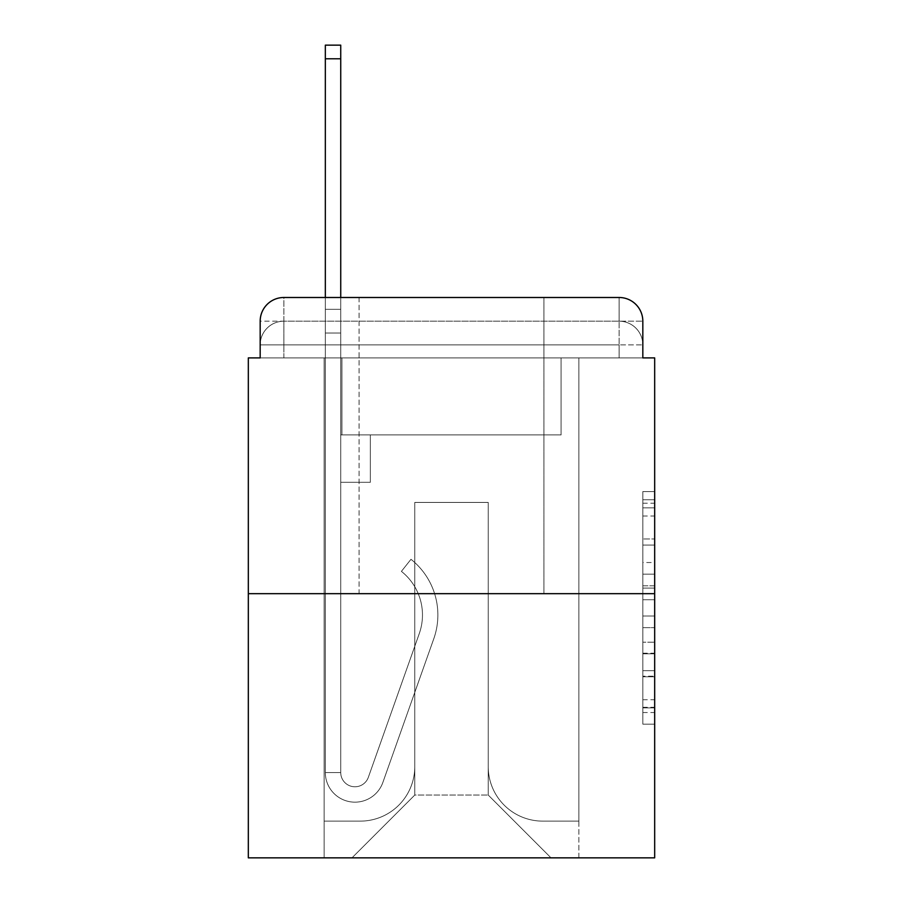 <?xml version="1.0" encoding="UTF-8"?>
<svg xmlns="http://www.w3.org/2000/svg" width="903" height="903" viewBox="0 0 903 903"><rect width="100%" height="100%" fill="white"/><g stroke="black" fill="none" stroke-linecap="round" stroke-linejoin="round"><path stroke-width="0.68" stroke-dasharray="4.51 3.39" d="M642.823 562.524L642.823 599.739L654.675 599.739L654.675 712.535L654.675 503.219L654.675 599.739L642.823 599.739L642.823 499.731L642.823 724.161L642.823 491.593L642.823 707.884L654.675 707.884L642.823 707.884L654.675 707.884L642.823 707.884L642.823 670.669L642.823 724.161L654.675 724.161L654.675 491.593L654.675 707.309L654.675 616.015L642.823 616.015L654.675 616.015L654.675 670.669L654.675 507.87L642.823 507.87L654.675 507.87L654.675 724.161L654.675 503.219L654.675 724.161L642.823 724.161L642.823 491.593L654.675 491.593L654.675 503.219L654.675 491.593L654.675 503.219L654.675 491.593L654.675 499.731L654.675 491.593L642.823 491.593L642.823 507.87L654.675 507.87L642.823 507.87L642.823 562.524L654.675 562.524M359.089 297.493L359.089 593.666L543.911 593.666L359.089 593.666L543.911 593.666L359.089 593.666L359.089 297.493L543.911 297.493L359.089 297.493L543.911 297.493L359.089 297.493L543.911 297.493L543.911 593.666L543.911 297.493M260.177 357.904L283.869 357.904L260.177 357.904L283.869 357.904L260.177 357.904L260.177 344.878L619.131 344.878L260.177 344.878L283.869 344.878L283.869 321.186L619.131 321.186L283.869 321.186L619.131 321.186L619.131 344.878L642.823 344.878L619.131 344.878L619.131 321.186L619.131 344.878L642.823 344.878L619.131 344.878L642.823 344.878L619.131 344.878L642.823 344.878L619.131 344.878L642.823 344.878L619.131 344.878L642.823 344.878L619.131 344.878L642.823 344.878L619.131 344.878L642.823 344.878L619.131 344.878L642.823 344.878L619.131 344.878L642.823 344.878L619.131 344.878L642.823 344.878L619.131 344.878L642.823 344.878L619.131 344.878L642.823 344.878L619.131 344.878L642.823 344.878L619.131 344.878L619.131 321.186L619.131 344.878L619.131 321.186L619.131 344.878L619.131 321.186L619.131 344.878L619.131 321.186L619.131 344.878L619.131 321.186L619.131 344.878L619.131 321.186L619.131 344.878L619.131 321.186L619.131 344.878L619.131 321.186L619.131 344.878L619.131 321.186L619.131 344.878L619.131 321.186L619.131 344.878L619.131 321.186L619.131 344.878L619.131 321.186L619.131 344.878L619.131 321.186L642.823 321.186L260.177 321.186A23.692 23.692 0 0 1 283.869 297.493L619.131 297.493L283.869 297.493A23.692 23.692 0 0 0 260.177 321.186L283.869 321.186A23.692 23.692 0 0 0 260.177 344.878L283.869 344.878L283.869 321.186A23.692 23.692 0 0 0 260.177 344.878L283.869 344.878L260.177 344.878L283.869 344.878L260.177 344.878L283.869 344.878L260.177 344.878L283.869 344.878L260.177 344.878L283.869 344.878L260.177 344.878L283.869 344.878L260.177 344.878L283.869 344.878L260.177 344.878L283.869 344.878L260.177 344.878L283.869 344.878L260.177 344.878L283.869 344.878L260.177 344.878L283.869 344.878L260.177 344.878L260.177 357.904L260.177 344.878L260.177 357.904L260.177 344.878L260.177 357.904L260.177 344.878L260.177 357.904L260.177 344.878L260.177 357.904L260.177 344.878L260.177 357.904L260.177 344.878L260.177 357.904L248.325 357.904L248.325 857.85L654.675 857.85L654.675 357.904L642.823 357.904L642.823 321.186A23.692 23.692 0 0 0 619.131 297.493A23.692 23.692 0 0 1 642.823 321.186L642.823 357.904L260.177 357.904L260.177 321.186L260.177 357.904L642.823 357.904L619.131 357.904L642.823 357.904L619.131 357.904L642.823 357.904L619.131 357.904L642.823 357.904L619.131 357.904L642.823 357.904L619.131 357.904L642.823 357.904L619.131 357.904L642.823 357.904L619.131 357.904L642.823 357.904L619.131 357.904L642.823 357.904L619.131 357.904L642.823 357.904L619.131 357.904L642.823 357.904L619.131 357.904L642.823 357.904L619.131 357.904L642.823 357.904L619.131 357.904L642.823 357.904L619.131 357.904L619.131 321.186L619.131 357.904L619.131 344.878L619.131 357.904L619.131 344.878L619.131 357.904L619.131 344.878L619.131 357.904L619.131 344.878L619.131 357.904L619.131 344.878L619.131 357.904L619.131 344.878L619.131 357.904L619.131 344.878L619.131 357.904L619.131 344.878L619.131 357.904L619.131 344.878L619.131 357.904L619.131 344.878L619.131 357.904L619.131 344.878L619.131 357.904L619.131 344.878L619.131 357.904L619.131 344.878L619.131 357.904L619.131 344.878L619.131 357.904L642.823 357.904L642.823 344.878A23.692 23.692 0 0 0 619.131 321.186L619.131 297.493A23.692 23.692 0 0 1 642.823 321.186A23.692 23.692 0 0 0 619.131 297.493L619.131 321.186A23.692 23.692 0 0 1 642.823 344.878A23.692 23.692 0 0 0 619.131 321.186A23.692 23.692 0 0 1 642.823 344.878A23.692 23.692 0 0 0 619.131 321.186A23.692 23.692 0 0 1 642.823 344.878A23.692 23.692 0 0 0 619.131 321.186A23.692 23.692 0 0 1 642.823 344.878A23.692 23.692 0 0 0 619.131 321.186A23.692 23.692 0 0 1 642.823 344.878A23.692 23.692 0 0 0 619.131 321.186A23.692 23.692 0 0 1 642.823 344.878A23.692 23.692 0 0 0 619.131 321.186A23.692 23.692 0 0 1 642.823 344.878L642.823 357.904M654.675 585.787L654.675 574.161L654.675 585.787L642.823 585.787L642.823 538.978L642.823 676.776L642.823 642.18L654.675 642.18L642.823 642.18L642.823 724.161L654.675 724.161L642.823 724.161L654.675 724.161L642.823 724.161L642.823 491.593L654.675 491.593L642.823 491.593L654.675 491.593L642.823 491.593L642.823 585.787L654.675 585.787M248.325 593.666L654.675 593.666M325.328 297.493L340.736 297.493L340.736 309.334L340.736 45.15L340.736 434.919L370.343 434.919L340.736 434.919L370.343 434.919L340.736 434.919L340.736 772.55A14.211 14.211 0 0 0 368.345 777.302A14.211 14.211 0 0 1 340.736 772.55A14.211 14.211 0 0 0 368.345 777.302L419.274 633.59A55.681 55.681 0 0 0 401.406 571.373A55.681 55.681 0 0 1 419.274 633.59A55.681 55.681 0 0 0 401.406 571.373L410.978 559.307A71.077 71.077 0 0 1 433.79 638.726L382.861 782.449A29.618 29.618 0 0 1 325.328 772.55L325.328 309.334L340.736 309.334L340.736 45.15L340.736 434.919L340.736 45.15L340.736 434.919L370.343 434.919L370.343 482.304L370.343 434.919L370.343 482.304L340.736 482.304L340.736 772.55L325.328 772.55L325.328 309.334L340.736 309.334L340.736 45.15L340.736 434.919L370.343 434.919L340.736 434.919L340.736 482.304L340.736 45.15L340.736 434.919L370.343 434.919L340.736 434.919L370.343 434.919L370.343 482.304L340.736 482.304L340.736 772.55L325.328 772.55L325.328 45.15L325.328 333.026L325.328 309.334L340.736 309.334L340.736 45.15L340.736 772.55A14.211 14.211 0 0 0 368.345 777.302L419.274 633.59A55.681 55.681 0 0 0 401.406 571.373L410.978 559.307A71.077 71.077 0 0 1 433.79 638.726L382.861 782.449A29.618 29.618 0 0 1 325.328 772.55L325.328 309.334L340.736 309.334L340.736 45.15L340.736 434.919L340.736 45.15L340.736 434.919L370.343 434.919L370.343 482.304L340.736 482.304L340.736 434.919L370.343 434.919L340.736 434.919L340.736 772.55A14.211 14.211 0 0 0 368.345 777.302A14.211 14.211 0 0 1 340.736 772.55L325.328 772.55L325.328 309.334L340.736 309.334L340.736 45.15L340.736 333.026L340.736 45.15L325.328 45.15L325.328 309.334L340.736 309.334L340.736 434.919L340.736 309.334L325.328 309.334L325.328 45.15L325.328 333.026L325.328 309.334L340.736 309.334L325.328 309.334L340.736 309.334L325.328 309.334L325.328 45.15L325.328 333.026L325.328 309.334L340.736 309.334L325.328 309.334L340.736 309.334L325.328 309.334L325.328 45.15L325.328 333.026L325.328 309.334L340.736 309.334L325.328 309.334L340.736 309.334L325.328 309.334L325.328 45.15L325.328 333.026L325.328 309.334L340.736 309.334L325.328 309.334L340.736 309.334L325.328 309.334L325.328 45.15L325.328 333.026L325.328 309.334L340.736 309.334L325.328 309.334L340.736 309.334L325.328 309.334L325.328 45.15L325.328 333.026L325.328 309.334L340.736 309.334L325.328 309.334L340.736 309.334L325.328 309.334L325.328 45.15L325.328 333.026L325.328 309.334L340.736 309.334L325.328 309.334L340.736 309.334L325.328 309.334L325.328 45.15L325.328 333.026L325.328 309.334L340.736 309.334L325.328 309.334L340.736 309.334L325.328 309.334L325.328 45.15L325.328 333.026L325.328 309.334L340.736 309.334L325.328 309.334L340.736 309.334L340.736 434.919L370.343 434.919L340.736 434.919L370.343 434.919L370.343 482.304L340.736 482.304L340.736 772.55L325.328 772.55L325.328 333.026L340.736 333.026L340.736 482.304L340.736 309.334L325.328 309.334L325.328 45.15L325.328 333.026L340.736 333.026L340.736 434.919L370.343 434.919L370.343 482.304L370.343 434.919L340.736 434.919L370.343 434.919L340.736 434.919L340.736 772.55A14.211 14.211 0 0 0 368.345 777.302L419.274 633.59A55.681 55.681 0 0 0 401.406 571.373A55.681 55.681 0 0 1 419.274 633.59A55.681 55.681 0 0 0 401.406 571.373L410.978 559.307A71.077 71.077 0 0 1 433.79 638.726L382.861 782.449A29.618 29.618 0 0 1 325.328 772.55L325.328 333.026L340.736 333.026L340.736 309.334L325.328 309.334L340.736 309.334L325.328 309.334L325.328 45.15L325.328 333.026L340.736 333.026L340.736 434.919L340.736 309.334L325.328 309.334L340.736 309.334L325.328 309.334L340.736 309.334L325.328 309.334L325.328 45.15L325.328 333.026L340.736 333.026L340.736 434.919L370.343 434.919L370.343 482.304L370.343 434.919L370.343 482.304L340.736 482.304L340.736 772.55A14.211 14.211 0 0 0 368.345 777.302L419.274 633.59A55.681 55.681 0 0 0 401.406 571.373L410.978 559.307A71.077 71.077 0 0 1 433.79 638.726L382.861 782.449A29.618 29.618 0 0 1 325.328 772.55L325.328 333.026L340.736 333.026L340.736 309.334L325.328 309.334L340.736 309.334L325.328 309.334L325.328 58.774L325.328 333.026L340.736 333.026L340.736 434.919L370.343 434.919L340.736 434.919L340.736 482.304L340.736 333.026L340.736 434.919L370.343 434.919L340.736 434.919L370.343 434.919L370.343 482.304L340.736 482.304L340.736 772.55L325.328 772.55L325.328 333.026L340.736 333.026L340.736 772.55L325.328 772.55L325.328 333.026L340.736 333.026L340.736 434.919L370.343 434.919L370.343 482.304L340.736 482.304L340.736 434.919L370.343 434.919L340.736 434.919L340.736 772.55A14.211 14.211 0 0 0 368.345 777.302A14.211 14.211 0 0 1 340.736 772.55A14.211 14.211 0 0 0 368.345 777.302L419.274 633.59A55.681 55.681 0 0 0 401.406 571.373A55.681 55.681 0 0 1 419.274 633.59A55.681 55.681 0 0 0 401.406 571.373L410.978 559.307A71.077 71.077 0 0 1 433.79 638.726L382.861 782.449A29.618 29.618 0 0 1 325.328 772.55L325.328 333.026L340.736 333.026L340.736 434.919L370.343 434.919L340.736 434.919L370.343 434.919L370.343 482.304L340.736 482.304L340.736 772.55L325.328 772.55L325.328 333.026L340.736 333.026L340.736 482.304L340.736 434.919L370.343 434.919L370.343 482.304L370.343 434.919L340.736 434.919L370.343 434.919L340.736 434.919L340.736 772.55L325.328 772.55L325.328 333.026L340.736 333.026L340.736 434.919L370.343 434.919L370.343 482.304L370.343 434.919L370.343 482.304L340.736 482.304L340.736 772.55A14.211 14.211 0 0 0 368.345 777.302L419.274 633.59A55.681 55.681 0 0 0 401.406 571.373L410.978 559.307A71.077 71.077 0 0 1 433.79 638.726L382.861 782.449A29.618 29.618 0 0 1 325.328 772.55L325.328 333.026L340.736 333.026L340.736 434.919L370.343 434.919L340.736 434.919L340.736 482.304L340.736 434.919L370.343 434.919L340.736 434.919L370.343 434.919L370.343 482.304L340.736 482.304L340.736 772.55A14.211 14.211 0 0 0 368.345 777.302A14.211 14.211 0 0 1 340.736 772.55L325.328 772.55L325.328 333.026L340.736 333.026L340.736 772.55L325.328 772.55L325.328 333.026L340.736 333.026L325.328 333.026L340.736 333.026L325.328 333.026L340.736 333.026L325.328 333.026L340.736 333.026L325.328 333.026L340.736 333.026L325.328 333.026L340.736 333.026L325.328 333.026L340.736 333.026L325.328 333.026L340.736 333.026L325.328 333.026L325.328 772.55L325.328 309.334L340.736 309.334L325.328 309.334L340.736 309.334L325.328 309.334L325.328 297.493M488.23 766.624A54.496 54.496 0 0 0 542.726 821.12A54.496 54.496 0 0 1 488.23 766.624L488.23 502.44L488.23 766.624A54.496 54.496 0 0 0 542.726 821.12L578.857 821.12L542.726 821.12A54.496 54.496 0 0 1 488.23 766.624L488.23 502.44L414.77 502.44L488.23 502.44L488.23 766.624A54.496 54.496 0 0 0 542.726 821.12L578.857 821.12L542.726 821.12A54.496 54.496 0 0 1 488.23 766.624L488.23 502.44L414.77 502.44L414.77 766.624L414.77 502.44L488.23 502.44L488.23 766.624A54.496 54.496 0 0 0 542.726 821.12L578.857 821.12L542.726 821.12A54.496 54.496 0 0 1 488.23 766.624L488.23 502.44L414.77 502.44L414.77 766.624A54.496 54.496 0 0 1 360.274 821.12A54.496 54.496 0 0 0 414.77 766.624L414.77 502.44L488.23 502.44L488.23 766.624A54.496 54.496 0 0 0 542.726 821.12L578.857 821.12L542.726 821.12A54.496 54.496 0 0 1 488.23 766.624L488.23 502.44L414.77 502.44L414.77 766.624A54.496 54.496 0 0 1 360.274 821.12L324.143 821.12L360.274 821.12A54.496 54.496 0 0 0 414.77 766.624L414.77 502.44L488.23 502.44L488.23 766.624A54.496 54.496 0 0 0 542.726 821.12L578.857 821.12L542.726 821.12A54.496 54.496 0 0 1 488.23 766.624L488.23 502.44L414.77 502.44L414.77 766.624A54.496 54.496 0 0 1 360.274 821.12L324.143 821.12L360.274 821.12A54.496 54.496 0 0 0 414.77 766.624L414.77 502.44L488.23 502.44L488.23 766.624A54.496 54.496 0 0 0 542.726 821.12L578.857 821.12L542.726 821.12A54.496 54.496 0 0 1 488.23 766.624L488.23 502.44L414.77 502.44L414.77 766.624A54.496 54.496 0 0 1 360.274 821.12L324.143 821.12L360.274 821.12A54.496 54.496 0 0 0 414.77 766.624L414.77 502.44L488.23 502.44L488.23 766.624A54.496 54.496 0 0 0 542.726 821.12L578.857 821.12L542.726 821.12A54.496 54.496 0 0 1 488.23 766.624L488.23 502.44L414.77 502.44L414.77 766.624A54.496 54.496 0 0 1 360.274 821.12L324.143 821.12L360.274 821.12A54.496 54.496 0 0 0 414.77 766.624L414.77 502.44L488.23 502.44L488.23 766.624A54.496 54.496 0 0 0 542.726 821.12L578.857 821.12L542.726 821.12A54.496 54.496 0 0 1 488.23 766.624L488.23 502.44L414.77 502.44L414.77 766.624A54.496 54.496 0 0 1 360.274 821.12L324.143 821.12L360.274 821.12A54.496 54.496 0 0 0 414.77 766.624L414.77 502.44L488.23 502.44L488.23 766.624A54.496 54.496 0 0 0 542.726 821.12L578.857 821.12L542.726 821.12A54.496 54.496 0 0 1 488.23 766.624L488.23 502.44L414.77 502.44L414.77 766.624A54.496 54.496 0 0 1 360.274 821.12L324.143 821.12L360.274 821.12A54.496 54.496 0 0 0 414.77 766.624L414.77 502.44L488.23 502.44L488.23 766.624A54.496 54.496 0 0 0 542.726 821.12L578.857 821.12L542.726 821.12A54.496 54.496 0 0 1 488.23 766.624L488.23 502.44L414.77 502.44L414.77 766.624A54.496 54.496 0 0 1 360.274 821.12L324.143 821.12L360.274 821.12A54.496 54.496 0 0 0 414.77 766.624L414.77 502.44L488.23 502.44L488.23 766.624A54.496 54.496 0 0 0 542.726 821.12L578.857 821.12L542.726 821.12A54.496 54.496 0 0 1 488.23 766.624L488.23 502.44L414.77 502.44L414.77 766.624A54.496 54.496 0 0 1 360.274 821.12L324.143 821.12L360.274 821.12A54.496 54.496 0 0 0 414.77 766.624L414.77 502.44L488.23 502.44L488.23 766.624A54.496 54.496 0 0 0 542.726 821.12L578.857 821.12L542.726 821.12A54.496 54.496 0 0 1 488.23 766.624L488.23 502.44L414.77 502.44L414.77 766.624A54.496 54.496 0 0 1 360.274 821.12L324.143 821.12L360.274 821.12A54.496 54.496 0 0 0 414.77 766.624L414.77 502.44L488.23 502.44L488.23 766.624A54.496 54.496 0 0 0 542.726 821.12L578.857 821.12L542.726 821.12A54.496 54.496 0 0 1 488.23 766.624L488.23 502.44L414.77 502.44L414.77 766.624A54.496 54.496 0 0 1 360.274 821.12L324.143 821.12L360.274 821.12A54.496 54.496 0 0 0 414.77 766.624L414.77 502.44L488.23 502.44L488.23 766.624M324.143 357.904L324.143 821.12L360.274 821.12A54.496 54.496 0 0 0 414.77 766.624A54.496 54.496 0 0 1 360.274 821.12L324.143 821.12L324.143 357.904L341.921 357.904L341.921 434.919L561.079 434.919L341.921 434.919L561.079 434.919L341.921 434.919L561.079 434.919L341.921 434.919L561.079 434.919L341.921 434.919L561.079 434.919L341.921 434.919L561.079 434.919L341.921 434.919L561.079 434.919L341.921 434.919L561.079 434.919L341.921 434.919L561.079 434.919L341.921 434.919L561.079 434.919L341.921 434.919L561.079 434.919L341.921 434.919L561.079 434.919L341.921 434.919L561.079 434.919L341.921 434.919L561.079 434.919L341.921 434.919L561.079 434.919L341.921 434.919L341.921 357.904L324.143 357.904L324.143 821.12L324.143 357.904L341.921 357.904L341.921 434.919L341.921 357.904L324.143 357.904L324.143 821.12L324.143 357.904L341.921 357.904L341.921 434.919L341.921 357.904L324.143 357.904L324.143 821.12L324.143 357.904L341.921 357.904L341.921 434.919L341.921 357.904L324.143 357.904L324.143 821.12L324.143 357.904L341.921 357.904L341.921 434.919L341.921 357.904L324.143 357.904L324.143 821.12L324.143 357.904L341.921 357.904L341.921 434.919L341.921 357.904L324.143 357.904L324.143 821.12L324.143 357.904L341.921 357.904L341.921 434.919L341.921 357.904L324.143 357.904L324.143 821.12L324.143 357.904L341.921 357.904L341.921 434.919L341.921 357.904L324.143 357.904L324.143 821.12L324.143 357.904L341.921 357.904L341.921 434.919L341.921 357.904L324.143 357.904L324.143 821.12L324.143 357.904L341.921 357.904L341.921 434.919L341.921 357.904L324.143 357.904L324.143 821.12L324.143 357.904L341.921 357.904L341.921 434.919L341.921 357.904L324.143 357.904L324.143 821.12L324.143 357.904L341.921 357.904L341.921 434.919L341.921 357.904L324.143 357.904L324.143 821.12L324.143 357.904L341.921 357.904L341.921 434.919L341.921 357.904L324.143 357.904L324.143 821.12L360.274 821.12A54.496 54.496 0 0 0 414.77 766.624L414.77 502.44L414.77 766.624A54.496 54.496 0 0 1 360.274 821.12A54.496 54.496 0 0 0 414.77 766.624L414.77 502.44L488.23 502.44L414.77 502.44L414.77 766.624A54.496 54.496 0 0 1 360.274 821.12L324.143 821.12L324.143 357.904L341.921 357.904L341.921 434.919L341.921 357.904L324.143 357.904L324.143 857.85L351.989 857.85L324.143 857.85L324.143 357.904L341.921 357.904L341.921 434.919L341.921 357.904L324.143 357.904M561.079 357.904L561.079 434.919L561.079 357.904L578.857 357.904L578.857 821.12L542.726 821.12L578.857 821.12L578.857 357.904L561.079 357.904L561.079 434.919L561.079 357.904L578.857 357.904L578.857 821.12L578.857 357.904L561.079 357.904L561.079 434.919L561.079 357.904L578.857 357.904L578.857 821.12L578.857 357.904L561.079 357.904L561.079 434.919L561.079 357.904L578.857 357.904L578.857 821.12L578.857 357.904L561.079 357.904L561.079 434.919L561.079 357.904L578.857 357.904L578.857 821.12L578.857 357.904L561.079 357.904L561.079 434.919L561.079 357.904L578.857 357.904L578.857 821.12L578.857 357.904L561.079 357.904L561.079 434.919L561.079 357.904L578.857 357.904L578.857 821.12L578.857 357.904L561.079 357.904L561.079 434.919L561.079 357.904L578.857 357.904L578.857 821.12L578.857 357.904L561.079 357.904L561.079 434.919L561.079 357.904L578.857 357.904L578.857 821.12L578.857 357.904L561.079 357.904L561.079 434.919L561.079 357.904L578.857 357.904L578.857 821.12L578.857 357.904L561.079 357.904L561.079 434.919L561.079 357.904L578.857 357.904L578.857 821.12L578.857 357.904L561.079 357.904L561.079 434.919L561.079 357.904L578.857 357.904L578.857 821.12L578.857 357.904L561.079 357.904L561.079 434.919L561.079 357.904L578.857 357.904L578.857 821.12L578.857 357.904L561.079 357.904L561.079 434.919L561.079 357.904L578.857 357.904L578.857 821.12L578.857 357.904L561.079 357.904L561.079 434.919L561.079 357.904L578.857 357.904L578.857 857.85L351.989 857.85L578.857 857.85L578.857 357.904L561.079 357.904M488.23 502.44L488.23 795.058L488.23 502.44L414.77 502.44L414.77 795.058L488.23 795.058L414.77 795.058L414.77 502.44L414.77 795.058L351.989 857.85L414.77 795.058L351.989 857.85L414.77 795.058L414.77 502.44L488.23 502.44L488.23 795.058L551.011 857.85L488.23 795.058L551.011 857.85L488.23 795.058L488.23 502.44L414.77 502.44L488.23 502.44M283.869 297.493A23.692 23.692 0 0 0 260.177 321.186A23.692 23.692 0 0 1 283.869 297.493L283.869 321.186A23.692 23.692 0 0 0 260.177 344.878L283.869 344.878L260.177 344.878A23.692 23.692 0 0 1 283.869 321.186A23.692 23.692 0 0 0 260.177 344.878A23.692 23.692 0 0 1 283.869 321.186A23.692 23.692 0 0 0 260.177 344.878A23.692 23.692 0 0 1 283.869 321.186A23.692 23.692 0 0 0 260.177 344.878A23.692 23.692 0 0 1 283.869 321.186A23.692 23.692 0 0 0 260.177 344.878A23.692 23.692 0 0 1 283.869 321.186A23.692 23.692 0 0 0 260.177 344.878A23.692 23.692 0 0 1 283.869 321.186L283.869 297.493M642.823 599.739L654.675 599.739L642.823 599.739M642.823 499.731L642.823 491.593L642.823 499.731L654.675 499.731L642.823 499.731M642.823 676.2L642.823 627.653L642.823 676.2L654.675 676.2L642.823 676.2M642.823 627.653L642.823 616.015L654.675 616.015L642.823 616.015L642.823 627.653L654.675 627.653L642.823 627.653M642.823 538.978L642.823 507.87L642.823 538.978L654.675 538.978L642.823 538.978M642.823 491.593L654.675 491.593L642.823 491.593L642.823 503.219L642.823 491.593L654.675 491.593M642.823 724.161L654.675 724.161L642.823 724.161L642.823 712.535L642.823 724.161M368.345 777.302L419.274 633.59A55.681 55.681 0 0 0 401.406 571.373A55.681 55.681 0 0 1 419.274 633.59A55.681 55.681 0 0 0 401.406 571.373L410.978 559.307A71.077 71.077 0 0 1 433.79 638.726L382.861 782.449A29.618 29.618 0 0 1 325.328 772.55A29.618 29.618 0 0 0 382.861 782.449A29.618 29.618 0 0 1 325.328 772.55A29.618 29.618 0 0 0 382.861 782.449A29.618 29.618 0 0 1 325.328 772.55A29.618 29.618 0 0 0 382.861 782.449A29.618 29.618 0 0 1 325.328 772.55A29.618 29.618 0 0 0 382.861 782.449A29.618 29.618 0 0 1 325.328 772.55A29.618 29.618 0 0 0 382.861 782.449A29.618 29.618 0 0 1 325.328 772.55A29.618 29.618 0 0 0 382.861 782.449A29.618 29.618 0 0 1 325.328 772.55A29.618 29.618 0 0 0 382.861 782.449A29.618 29.618 0 0 1 325.328 772.55A29.618 29.618 0 0 0 382.861 782.449A29.618 29.618 0 0 1 325.328 772.55A29.618 29.618 0 0 0 382.861 782.449A29.618 29.618 0 0 1 325.328 772.55L340.736 772.55A14.211 14.211 0 0 0 368.345 777.302L419.274 633.59A55.681 55.681 0 0 0 401.406 571.373L410.978 559.307A71.077 71.077 0 0 1 433.79 638.726L382.861 782.449A29.618 29.618 0 0 1 325.328 772.55L340.736 772.55A14.211 14.211 0 0 0 368.345 777.302A14.211 14.211 0 0 1 340.736 772.55A14.211 14.211 0 0 0 368.345 777.302L419.274 633.59A55.681 55.681 0 0 0 401.406 571.373A55.681 55.681 0 0 1 419.274 633.59A55.681 55.681 0 0 0 401.406 571.373L410.978 559.307A71.077 71.077 0 0 1 433.79 638.726L382.861 782.449A29.618 29.618 0 0 1 325.328 772.55A29.618 29.618 0 0 0 382.861 782.449A29.618 29.618 0 0 1 325.328 772.55L340.736 772.55A14.211 14.211 0 0 0 368.345 777.302L419.274 633.59A55.681 55.681 0 0 0 401.406 571.373L410.978 559.307A71.077 71.077 0 0 1 433.79 638.726L382.861 782.449A29.618 29.618 0 0 1 325.328 772.55L340.736 772.55A14.211 14.211 0 0 0 368.345 777.302A14.211 14.211 0 0 1 340.736 772.55A14.211 14.211 0 0 0 368.345 777.302L419.274 633.59A55.681 55.681 0 0 0 401.406 571.373A55.681 55.681 0 0 1 419.274 633.59A55.681 55.681 0 0 0 401.406 571.373L410.978 559.307A71.077 71.077 0 0 1 433.79 638.726L382.861 782.449A29.618 29.618 0 0 1 325.328 772.55A29.618 29.618 0 0 0 382.861 782.449A29.618 29.618 0 0 1 325.328 772.55L340.736 772.55L325.328 772.55A29.618 29.618 0 0 0 382.861 782.449A29.618 29.618 0 0 1 325.328 772.55A29.618 29.618 0 0 0 382.861 782.449A29.618 29.618 0 0 1 325.328 772.55L340.736 772.55A14.211 14.211 0 0 0 368.345 777.302L419.274 633.59A55.681 55.681 0 0 0 401.406 571.373L410.978 559.307A71.077 71.077 0 0 1 433.79 638.726L382.861 782.449A29.618 29.618 0 0 1 325.328 772.55L340.736 772.55A14.211 14.211 0 0 0 368.345 777.302A14.211 14.211 0 0 1 340.736 772.55A14.211 14.211 0 0 0 368.345 777.302L419.274 633.59A55.681 55.681 0 0 0 401.406 571.373A55.681 55.681 0 0 1 419.274 633.59A55.681 55.681 0 0 0 401.406 571.373L410.978 559.307A71.077 71.077 0 0 1 433.79 638.726L382.861 782.449A29.618 29.618 0 0 1 325.328 772.55A29.618 29.618 0 0 0 382.861 782.449A29.618 29.618 0 0 1 325.328 772.55L340.736 772.55A14.211 14.211 0 0 0 368.345 777.302L419.274 633.59A55.681 55.681 0 0 0 401.406 571.373L410.978 559.307A71.077 71.077 0 0 1 433.79 638.726L382.861 782.449A29.618 29.618 0 0 1 325.328 772.55L340.736 772.55A14.211 14.211 0 0 0 368.345 777.302A14.211 14.211 0 0 1 340.736 772.55A14.211 14.211 0 0 0 368.345 777.302L419.274 633.59A55.681 55.681 0 0 0 401.406 571.373A55.681 55.681 0 0 1 419.274 633.59A55.681 55.681 0 0 0 401.406 571.373L410.978 559.307A71.077 71.077 0 0 1 433.79 638.726L382.861 782.449A29.618 29.618 0 0 1 325.328 772.55A29.618 29.618 0 0 0 382.861 782.449A29.618 29.618 0 0 1 325.328 772.55L340.736 772.55L325.328 772.55A29.618 29.618 0 0 0 382.861 782.449A29.618 29.618 0 0 1 325.328 772.55A29.618 29.618 0 0 0 382.861 782.449A29.618 29.618 0 0 1 325.328 772.55L340.736 772.55A14.211 14.211 0 0 0 368.345 777.302L419.274 633.59A55.681 55.681 0 0 0 401.406 571.373L410.978 559.307A71.077 71.077 0 0 1 433.79 638.726L382.861 782.449A29.618 29.618 0 0 1 325.328 772.55L340.736 772.55A14.211 14.211 0 0 0 368.345 777.302A14.211 14.211 0 0 1 340.736 772.55A14.211 14.211 0 0 0 368.345 777.302L419.274 633.59A55.681 55.681 0 0 0 401.406 571.373A55.681 55.681 0 0 1 419.274 633.59A55.681 55.681 0 0 0 401.406 571.373L410.978 559.307A71.077 71.077 0 0 1 433.79 638.726L382.861 782.449A29.618 29.618 0 0 1 325.328 772.55A29.618 29.618 0 0 0 382.861 782.449A29.618 29.618 0 0 1 325.328 772.55L340.736 772.55A14.211 14.211 0 0 0 368.345 777.302L419.274 633.59A55.681 55.681 0 0 0 401.406 571.373L410.978 559.307A71.077 71.077 0 0 1 433.79 638.726L382.861 782.449A29.618 29.618 0 0 1 325.328 772.55L340.736 772.55A14.211 14.211 0 0 0 368.345 777.302A14.211 14.211 0 0 1 340.736 772.55A14.211 14.211 0 0 0 368.345 777.302L419.274 633.59A55.681 55.681 0 0 0 401.406 571.373A55.681 55.681 0 0 1 419.274 633.59A55.681 55.681 0 0 0 401.406 571.373L410.978 559.307A71.077 71.077 0 0 1 433.79 638.726L382.861 782.449A29.618 29.618 0 0 1 325.328 772.55A29.618 29.618 0 0 0 382.861 782.449A29.618 29.618 0 0 1 325.328 772.55L340.736 772.55L325.328 772.55A29.618 29.618 0 0 0 382.861 782.449A29.618 29.618 0 0 1 325.328 772.55A29.618 29.618 0 0 0 382.861 782.449L433.79 638.726A71.077 71.077 0 0 0 410.978 559.307A71.077 71.077 0 0 1 433.79 638.726A71.077 71.077 0 0 0 410.978 559.307A71.077 71.077 0 0 1 433.79 638.726A71.077 71.077 0 0 0 410.978 559.307A71.077 71.077 0 0 1 433.79 638.726A71.077 71.077 0 0 0 410.978 559.307A71.077 71.077 0 0 1 433.79 638.726A71.077 71.077 0 0 0 410.978 559.307A71.077 71.077 0 0 1 433.79 638.726A71.077 71.077 0 0 0 410.978 559.307A71.077 71.077 0 0 1 433.79 638.726A71.077 71.077 0 0 0 410.978 559.307A71.077 71.077 0 0 1 433.79 638.726A71.077 71.077 0 0 0 410.978 559.307A71.077 71.077 0 0 1 433.79 638.726A71.077 71.077 0 0 0 410.978 559.307A71.077 71.077 0 0 1 433.79 638.726A71.077 71.077 0 0 0 410.978 559.307A71.077 71.077 0 0 1 433.79 638.726A71.077 71.077 0 0 0 410.978 559.307A71.077 71.077 0 0 1 433.79 638.726A71.077 71.077 0 0 0 410.978 559.307A71.077 71.077 0 0 1 433.79 638.726A71.077 71.077 0 0 0 410.978 559.307A71.077 71.077 0 0 1 433.79 638.726A71.077 71.077 0 0 0 410.978 559.307A71.077 71.077 0 0 1 433.79 638.726A71.077 71.077 0 0 0 410.978 559.307A71.077 71.077 0 0 1 433.79 638.726A71.077 71.077 0 0 0 410.978 559.307A71.077 71.077 0 0 1 433.79 638.726A71.077 71.077 0 0 0 410.978 559.307A71.077 71.077 0 0 1 433.79 638.726A71.077 71.077 0 0 0 410.978 559.307A71.077 71.077 0 0 1 433.79 638.726A71.077 71.077 0 0 0 410.978 559.307A71.077 71.077 0 0 1 433.79 638.726A71.077 71.077 0 0 0 410.978 559.307A71.077 71.077 0 0 1 433.79 638.726A71.077 71.077 0 0 0 410.978 559.307L401.406 571.373A55.681 55.681 0 0 1 419.274 633.59A55.681 55.681 0 0 0 401.406 571.373L410.978 559.307L401.406 571.373A55.681 55.681 0 0 1 419.274 633.59L368.345 777.302A14.211 14.211 0 0 1 340.736 772.55A14.211 14.211 0 0 0 368.345 777.302L419.274 633.59L368.345 777.302A14.211 14.211 0 0 1 340.736 772.55A14.211 14.211 0 0 0 368.345 777.302L419.274 633.59L368.345 777.302A14.211 14.211 0 0 1 340.736 772.55L325.328 772.55L340.736 772.55A14.211 14.211 0 0 0 368.345 777.302L419.274 633.59A55.681 55.681 0 0 0 401.406 571.373L410.978 559.307L401.406 571.373A55.681 55.681 0 0 1 419.274 633.59L368.345 777.302A14.211 14.211 0 0 1 340.736 772.55A14.211 14.211 0 0 0 368.345 777.302L419.274 633.59A55.681 55.681 0 0 0 401.406 571.373L410.978 559.307L401.406 571.373A55.681 55.681 0 0 1 419.274 633.59L368.345 777.302A14.211 14.211 0 0 1 340.736 772.55L340.736 434.919L370.343 434.919L370.343 482.304L340.736 482.304L340.736 772.55A14.211 14.211 0 0 0 368.345 777.302L419.274 633.59A55.681 55.681 0 0 0 401.406 571.373L410.978 559.307L401.406 571.373A55.681 55.681 0 0 1 419.274 633.59L368.345 777.302A14.211 14.211 0 0 1 340.736 772.55L340.736 434.919L370.343 434.919L340.736 434.919L340.736 772.55A14.211 14.211 0 0 0 368.345 777.302L419.274 633.59A55.681 55.681 0 0 0 401.406 571.373L410.978 559.307L401.406 571.373A55.681 55.681 0 0 1 419.274 633.59L368.345 777.302A14.211 14.211 0 0 1 340.736 772.55L340.736 434.919L370.343 434.919L340.736 434.919L370.343 434.919L370.343 482.304L340.736 482.304L340.736 772.55A14.211 14.211 0 0 0 368.345 777.302L419.274 633.59A55.681 55.681 0 0 0 401.406 571.373L410.978 559.307L401.406 571.373A55.681 55.681 0 0 1 419.274 633.59L368.345 777.302A14.211 14.211 0 0 1 340.736 772.55L340.736 434.919L340.736 772.55A14.211 14.211 0 0 0 368.345 777.302L419.274 633.59A55.681 55.681 0 0 0 401.406 571.373L410.978 559.307L401.406 571.373A55.681 55.681 0 0 1 419.274 633.59L368.345 777.302A14.211 14.211 0 0 1 340.736 772.55L340.736 434.919L370.343 434.919L370.343 482.304L370.343 434.919L340.736 434.919L370.343 434.919L370.343 482.304L370.343 434.919L370.343 482.304L340.736 482.304L340.736 772.55A14.211 14.211 0 0 0 368.345 777.302L419.274 633.59A55.681 55.681 0 0 0 401.406 571.373L410.978 559.307L401.406 571.373A55.681 55.681 0 0 1 419.274 633.59L368.345 777.302A14.211 14.211 0 0 1 340.736 772.55L340.736 434.919L370.343 434.919L370.343 482.304L340.736 482.304L340.736 772.55A14.211 14.211 0 0 0 368.345 777.302L419.274 633.59A55.681 55.681 0 0 0 401.406 571.373L410.978 559.307L401.406 571.373A55.681 55.681 0 0 1 419.274 633.59L368.345 777.302A14.211 14.211 0 0 1 340.736 772.55L340.736 434.919L370.343 434.919L370.343 482.304L340.736 482.304L340.736 772.55A14.211 14.211 0 0 0 368.345 777.302L419.274 633.59A55.681 55.681 0 0 0 401.406 571.373L410.978 559.307L401.406 571.373A55.681 55.681 0 0 1 419.274 633.59L368.345 777.302M370.343 482.304L340.736 482.304L340.736 434.919L370.343 434.919L370.343 482.304L370.343 434.919L370.343 482.304L370.343 434.919L340.736 434.919L370.343 434.919L370.343 482.304L340.736 482.304L370.343 482.304L340.736 482.304L370.343 482.304L370.343 434.919L370.343 482.304L370.343 434.919L340.736 434.919L370.343 434.919L370.343 482.304L340.736 482.304L370.343 482.304L340.736 482.304L370.343 482.304L370.343 434.919L370.343 482.304L370.343 434.919L340.736 434.919L370.343 434.919L370.343 482.304L340.736 482.304L370.343 482.304L340.736 482.304L370.343 482.304L370.343 434.919L370.343 482.304L370.343 434.919L370.343 482.304L340.736 482.304L370.343 482.304L340.736 482.304L370.343 482.304L370.343 434.919L370.343 482.304L340.736 482.304L370.343 482.304L340.736 482.304L370.343 482.304L370.343 434.919L370.343 482.304L340.736 482.304L370.343 482.304L340.736 482.304L370.343 482.304L370.343 434.919L370.343 482.304L340.736 482.304L370.343 482.304L340.736 482.304L370.343 482.304L370.343 434.919L370.343 482.304L340.736 482.304L370.343 482.304L340.736 482.304L370.343 482.304L370.343 434.919L370.343 482.304L340.736 482.304L370.343 482.304L340.736 482.304L370.343 482.304L370.343 434.919L370.343 482.304L340.736 482.304L370.343 482.304L340.736 482.304L370.343 482.304L370.343 434.919L370.343 482.304L340.736 482.304L370.343 482.304M401.406 571.373L410.978 559.307L401.406 571.373M325.328 309.334L340.736 309.334L325.328 309.334M283.869 357.904L283.869 344.878L283.869 357.904M642.823 670.669L654.675 670.669L642.823 670.669M642.823 653.23L654.675 653.23M642.823 545.085L654.675 545.085L642.823 545.085M642.823 503.219L654.675 503.219M642.823 712.535L654.675 712.535M642.823 699.746L654.675 699.746M642.823 516.019L654.675 516.019M642.823 588.113L654.675 588.113L642.823 588.113M642.823 653.817L654.675 653.817L642.823 653.817M642.823 676.776L654.675 676.776L642.823 676.776M642.823 574.161L654.675 574.161L642.823 574.161M325.328 58.774L340.736 58.774M642.823 707.309L654.675 707.309M642.823 707.884L654.675 707.884M642.823 507.87L654.675 507.87M325.328 45.15L340.736 45.15"/><path stroke-width="1.35" d="M260.177 321.186L260.177 357.904L260.177 321.186A23.692 23.692 0 0 1 283.869 297.493L325.328 297.493L325.328 45.15L340.736 45.15L340.736 297.493L359.089 297.493M654.675 593.666L248.325 593.666L248.325 857.85L654.675 857.85L654.675 357.904L642.823 357.904L642.823 321.186A23.692 23.692 0 0 0 619.131 297.493L283.869 297.493M248.325 593.666L248.325 357.904L260.177 357.904M543.911 297.493L619.131 297.493M642.823 357.904L642.823 321.186M325.328 58.774L340.736 58.774"/></g></svg>

